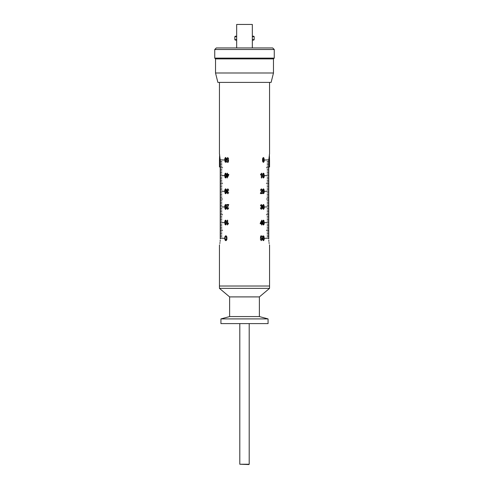 <?xml version="1.0" encoding="UTF-8"?>
<svg xmlns="http://www.w3.org/2000/svg" width="489" height="489" viewBox="0 0 489 489"><rect width="100%" height="100%" fill="white"/><g stroke="black" fill="none" stroke-linecap="round" stroke-linejoin="round"><path stroke-width="0.73" d="M269.561 245.289L269.561 288.363L219.439 288.363L219.439 286.016L269.561 286.016L219.439 286.016L219.439 245.289M269.561 288.363L259.378 296.902L229.622 296.902L219.439 288.363M259.378 296.902L259.378 316.646M229.622 296.902L229.622 316.572L220.93 318.907L220.93 323.602L268.07 323.602L268.07 318.907L220.93 318.907M249.201 464.238L248.883 464.55L239.799 464.238L249.201 464.238L249.201 323.602M220.233 239.023C219.365 247.11 219.365 247.11 220.233 239.023L220.233 159.927L219.439 153.668L219.439 88.668M220.203 240.258L220.117 241.438M219.989 242.513L219.836 243.455M219.555 244.818L219.469 245.172M221.865 161.578L220.258 161.419L221.865 161.578M221.865 163.143L220.258 162.984L221.865 163.143M221.865 164.707L220.258 164.548L221.865 164.707M221.865 166.272L220.258 166.119L221.865 166.272M220.258 230.331L222.581 230.331L220.276 230.49M220.258 238.167L224.268 238.32L220.258 238.167M225.588 162.311L225.032 161.816L224.793 159.897C224.696 158.668 224.958 157.861 225.594 157.489C226.266 157.88 226.541 158.68 226.438 159.897C226.535 161.138 226.254 161.938 225.588 162.311M228.259 158.894L227.715 157.978L227.128 159.127L227.709 160.178L228.583 159.781L228.302 162.189L226.908 162.189L226.908 161.639L227.996 161.639L228.125 160.478L227.605 160.667L226.78 159.151L227.715 157.489L228.632 158.833L227.727 157.978M225.588 177.972L225.032 177.476L224.793 175.563C224.696 174.328 224.958 173.528 225.594 173.155C226.266 173.54 226.541 174.347 226.438 175.563C226.535 176.798 226.254 177.605 225.588 177.972M227.526 174.371L228.773 174.371L228.773 174.921L227.171 177.972L227.183 174.921L226.78 174.921L226.78 174.371L227.171 174.371L227.171 173.216L227.526 173.216L227.526 174.371M225.618 193.766L225.044 193.259L224.799 191.291C224.696 190.019 224.971 189.194 225.618 188.815C226.309 189.212 226.596 190.038 226.486 191.291C226.59 192.562 226.297 193.387 225.618 193.766M228.369 190.258L227.795 189.316L227.202 190.325L228.033 191.193L227.336 192.538L227.795 193.265L228.705 192.574L227.807 193.766L226.975 192.507L227.367 191.523L226.841 190.331L227.801 188.815L228.754 190.19L228.369 190.258L227.795 189.316M225.618 209.426L225.044 208.919L224.799 206.951C224.696 205.686 224.971 204.86 225.618 204.475C226.309 204.879 226.596 205.698 226.486 206.951C226.59 208.222 226.297 209.047 225.618 209.426M226.841 208.076L228.222 205.105L226.841 205.105L226.841 204.536L228.754 204.536L227.202 208.088L227.746 208.925L228.32 207.923L228.705 207.99L227.727 209.426L226.841 208.076L228.222 205.105M225.588 224.964L225.032 224.463L224.793 222.55C224.696 221.315 224.958 220.515 225.594 220.142C226.266 220.527 226.541 221.334 226.438 222.55C226.535 223.785 226.254 224.592 225.588 224.964M227.66 220.203L227.66 223.925L228.4 223.192L228.4 223.742L227.306 224.964L227.306 220.203L227.66 220.203M225.839 240.686C225.056 240.38 224.708 239.561 224.793 238.21C224.708 236.872 225.056 236.046 225.839 235.747C226.645 236.046 227.006 236.872 226.92 238.21C227.006 239.549 226.645 240.374 225.839 240.686M221.865 174.102L220.258 173.95L221.865 174.102M221.865 181.939L220.258 181.78L221.865 181.939M221.865 189.769L220.258 189.61L221.865 189.769M221.865 197.599L220.258 197.44L221.865 197.599M221.865 205.429L220.258 205.276L221.865 205.429M221.865 213.259L220.258 213.106L221.865 213.259M221.865 221.095L220.258 220.936L221.865 221.095M221.865 228.925L220.258 228.766L221.865 228.925M221.865 236.755L220.258 236.597L221.865 236.755M221.865 169.408L220.258 169.249L221.865 169.408M221.865 177.238L220.258 177.079L221.865 177.238M221.865 185.068L220.258 184.909L221.865 185.068M221.865 192.898L220.258 192.745L221.865 192.898M221.865 200.728L220.258 200.576L221.865 200.728M221.865 208.565L220.258 208.406L221.865 208.565M221.865 216.395L220.258 216.236L221.865 216.395M221.865 224.225L220.258 224.066L221.865 224.225M221.865 232.055L220.258 231.902L221.865 232.055M221.865 170.973L220.258 170.814L221.865 170.973M221.865 178.803L220.258 178.65L221.865 178.803M221.865 186.633L220.258 186.48L221.865 186.633M221.865 194.469L220.258 194.31L221.865 194.469M221.865 202.299L220.258 202.14L221.865 202.299M221.865 210.129L220.258 209.97L221.865 210.129M221.865 217.96L220.258 217.801L221.865 217.96M221.865 225.79L220.258 225.637L221.865 225.79M221.865 233.62L220.258 233.467L221.865 233.62M221.865 172.538L220.258 172.385L221.865 172.538M221.865 180.368L220.258 180.215L221.865 180.368M221.865 188.204L220.258 188.045L221.865 188.204M221.865 196.034L220.258 195.875L221.865 196.034M221.865 203.864L220.258 203.705L221.865 203.864M221.865 211.694L220.258 211.535L221.865 211.694M221.865 219.524L220.258 219.372L221.865 219.524M221.865 227.354L220.258 227.202L221.865 227.354M221.865 235.191L220.258 235.032L221.865 235.191M220.258 214.671L222.581 214.671L220.276 214.83M220.258 199.011L222.581 199.011L220.276 199.164M220.258 183.344L222.581 183.344L220.276 183.503M220.258 167.684L222.581 167.684L220.276 167.837M220.258 222.501L224.268 222.66L220.258 222.501M220.258 206.841L224.268 206.994L220.258 206.841M220.258 191.175L224.268 191.333L220.258 191.175M220.258 175.514L224.268 175.673L220.258 175.514M220.258 159.854L224.268 160.007L220.258 159.854M219.445 88.277L219.445 82.403M268.742 159.854L264.732 160.007L268.742 159.854M268.742 175.514L264.732 175.673L268.742 175.514M268.742 191.175L264.732 191.333L268.742 191.175M268.742 206.841L264.732 206.994L268.742 206.841M268.742 222.501L264.732 222.66L268.742 222.501M268.742 238.167L264.732 238.32L268.742 238.167M268.742 167.684L266.419 167.684L268.724 167.837M268.742 183.344L266.419 183.344L268.724 183.503M268.742 199.011L266.419 199.011L268.724 199.164M268.742 214.671L266.419 214.671L268.724 214.83M268.742 230.331L266.419 230.331L268.724 230.49M267.135 235.191L268.742 235.032L267.135 235.191M267.135 227.354L268.742 227.202L267.135 227.354M267.135 219.524L268.742 219.372L267.135 219.524M267.135 211.694L268.742 211.535L267.135 211.694M267.135 203.864L268.742 203.705L267.135 203.864M267.135 196.034L268.742 195.875L267.135 196.034M267.135 188.204L268.742 188.045L267.135 188.204M267.135 180.368L268.742 180.215L267.135 180.368M267.135 172.538L268.742 172.385L267.135 172.538M267.135 164.707L268.742 164.548L267.135 164.707M267.135 233.62L268.742 233.467L267.135 233.62M267.135 225.79L268.742 225.637L267.135 225.79M267.135 217.96L268.742 217.801L267.135 217.96M267.135 210.129L268.742 209.97L267.135 210.129M267.135 202.299L268.742 202.14L267.135 202.299M267.135 194.469L268.742 194.31L267.135 194.469M267.135 186.633L268.742 186.48L267.135 186.633M267.135 178.803L268.742 178.65L267.135 178.803M267.135 170.973L268.742 170.814L267.135 170.973M267.135 163.143L268.742 162.984L267.135 163.143M267.135 232.055L268.742 231.902L267.135 232.055M267.135 224.225L268.742 224.066L267.135 224.225M267.135 216.395L268.742 216.236L267.135 216.395M267.135 208.565L268.742 208.406L267.135 208.565M267.135 200.728L268.742 200.576L267.135 200.728M267.135 192.898L268.742 192.745L267.135 192.898M267.135 185.068L268.742 184.909L267.135 185.068M267.135 177.238L268.742 177.079L267.135 177.238M267.135 169.408L268.742 169.249L267.135 169.408M267.135 161.578L268.742 161.419L267.135 161.578M267.135 236.755L268.742 236.597L267.135 236.755M267.135 228.925L268.742 228.766L267.135 228.925M267.135 221.095L268.742 220.936L267.135 221.095M267.135 213.259L268.742 213.106L267.135 213.259M267.135 205.429L268.742 205.276L267.135 205.429M267.135 197.599L268.742 197.44L267.135 197.599M267.135 189.769L268.742 189.61L267.135 189.769M267.135 181.939L268.742 181.78L267.135 181.939M267.135 174.102L268.742 173.95L267.135 174.102M267.135 166.272L268.742 166.119L267.135 166.272M260.741 239.249L261.285 240.166L261.872 239.017L261.291 237.966L260.417 238.363L260.698 235.955L262.092 235.955L262.092 236.505L261.004 236.505L260.875 237.666L261.395 237.483L262.22 238.993L261.285 240.655L260.368 239.31L261.273 240.166M263.412 235.832L263.968 236.328L264.207 238.247C264.304 239.482 264.042 240.282 263.406 240.655C262.74 240.276 262.459 239.469 262.562 238.247C262.465 237.006 262.746 236.205 263.412 235.832M261.829 220.172L260.227 223.222L260.227 223.773L261.474 223.773L261.474 224.928L261.829 224.928L261.829 223.773L262.22 223.773L262.22 223.222L261.829 223.222L261.829 220.172L261.817 223.222M263.412 220.172L263.968 220.667L264.207 222.581C264.304 223.815 264.042 224.622 263.406 224.989C262.74 224.61 262.459 223.809 262.562 222.581C262.465 221.346 262.746 220.539 263.412 220.172M260.741 207.923L261.297 208.84L261.872 207.856L261.065 207.012L261.743 205.704L261.297 204.995L260.417 205.667L261.285 204.506L262.092 205.728L261.713 206.688L262.22 207.849L261.291 209.329L260.368 207.984L261.297 208.84M263.412 204.506L263.968 205.001L264.207 206.92C264.304 208.155 264.042 208.956 263.406 209.329C262.74 208.95 262.459 208.149 262.562 206.92C262.465 205.686 262.746 204.879 263.412 204.506M261.334 189.335L260.778 190.307L261.334 189.335L261.872 190.154L260.368 193.607L262.22 193.607L262.22 193.057L260.869 193.057L261.426 192.14L260.869 193.057M260.79 190.307L260.417 190.252L261.358 188.846L262.22 190.16L261.426 192.14M263.412 188.846L263.968 189.341L264.207 191.26C264.304 192.495 264.042 193.296 263.406 193.668C262.74 193.289 262.459 192.483 262.562 191.26C262.465 190.019 262.746 189.219 263.412 188.846M261.34 177.941L261.34 174.218L260.6 174.952L260.6 174.402L261.694 173.185L261.694 177.941L261.34 177.941M263.412 173.185L263.968 173.681L264.207 175.594C264.304 176.829 264.042 177.635 263.406 178.002C262.74 177.623 262.459 176.822 262.562 175.594C262.465 174.359 262.746 173.552 263.412 173.185M263.412 157.519L263.968 158.014L264.207 159.934C264.304 161.168 264.042 161.969 263.406 162.342C262.74 161.963 262.459 161.156 262.562 159.934C262.465 158.693 262.746 157.892 263.412 157.519M268.797 240.258L268.883 241.438M269.011 242.513L269.164 243.455M269.445 244.818L269.531 245.172M268.767 239.023C269.635 247.11 269.635 247.11 268.767 239.023L268.767 159.927L269.561 153.668L269.555 82.403M225.6 162.311L225.044 161.816L224.806 159.897C224.708 158.668 224.971 157.861 225.606 157.489M225.612 161.822L226.101 159.903L225.582 157.978L225.099 159.903L225.606 161.822L226.114 159.903L225.582 157.978M227.709 160.178L228.222 159.714M226.92 162.189L226.92 161.639M227.996 161.639L228.125 160.478M227.617 160.667L226.792 159.151L227.721 157.489M225.6 177.972L225.044 177.476L224.806 175.563C224.708 174.328 224.971 173.528 225.606 173.155M225.612 177.489L226.101 175.563L225.582 173.644L225.099 175.563L225.606 177.489L226.114 175.563L225.582 173.644M227.183 177.972L227.183 174.921M226.792 174.921L226.792 174.371M227.171 174.371L227.183 173.216M227.538 177.049L228.412 174.921L227.526 174.921L227.526 177.049L228.406 174.921M225.631 193.766L225.056 193.259L224.812 191.291C224.708 190.019 224.983 189.194 225.631 188.815M226.156 191.291L225.612 189.316L225.111 191.291L225.631 193.265L226.156 191.291L225.612 189.316M225.643 193.265L226.144 191.291M227.795 193.265L228.332 192.513M227.819 193.766L226.988 192.507L227.379 191.523L226.853 190.331L227.813 188.815M225.631 209.426L225.056 208.919L224.812 206.951C224.708 205.686 224.983 204.86 225.631 204.475M226.156 206.951L225.612 204.977L225.111 206.951L225.631 208.925L226.156 206.951L225.612 204.977M225.643 208.925L226.144 206.951M227.74 209.426L226.853 208.076M227.752 208.925L228.332 207.923M226.853 205.105L226.853 204.536M225.6 224.964L225.044 224.463L224.806 222.55C224.708 221.315 224.971 220.515 225.606 220.142M225.612 224.475L226.101 222.55L225.582 220.631L225.099 222.55L225.606 224.475L226.114 222.55L225.582 220.631M227.66 223.925L228.406 223.192M227.312 224.964L227.312 220.203M225.845 240.686C225.068 240.38 224.726 239.561 224.806 238.21C224.72 236.872 225.068 236.046 225.845 235.747M225.839 240.203L226.621 238.216L225.839 236.224L225.172 237.031L225.056 238.216L225.826 240.203L226.633 238.216L225.826 236.224M263.4 157.519L263.956 158.014L264.194 159.934C264.292 161.168 264.029 161.969 263.394 162.342M263.388 158.008L262.899 159.927L263.418 161.853L263.901 159.927L263.394 158.008L262.886 159.927L263.418 161.853M263.4 173.185L263.956 173.681L264.194 175.594C264.292 176.829 264.029 177.635 263.394 178.002M263.388 173.668L262.899 175.594L263.418 177.513L263.901 175.594L263.394 173.668L262.886 175.594L263.418 177.513M261.34 174.218L260.594 174.952M261.688 173.185L261.688 177.941M263.4 188.846L263.956 189.341L264.194 191.26C264.292 192.495 264.029 193.296 263.394 193.668M263.388 189.335L262.899 191.254L263.418 193.179L263.901 191.254L263.394 189.335L262.886 191.254L263.418 193.179M261.352 188.846L262.208 190.16L261.413 192.14M262.208 193.057L262.208 193.607M263.4 204.506L263.956 205.001L264.194 206.92C264.292 208.155 264.029 208.956 263.394 209.329M263.388 204.995L262.899 206.92L263.418 208.84L263.901 206.92L263.394 204.995L262.886 206.92L263.418 208.84M261.297 204.995L260.778 205.728M261.273 204.506L262.08 205.728L261.701 206.688L262.208 207.849L261.279 209.329M263.4 220.172L263.956 220.667L264.194 222.581C264.292 223.815 264.029 224.622 263.394 224.989M263.388 220.655L262.899 222.581L263.418 224.5L263.901 222.581L263.394 220.655L262.886 222.581L263.418 224.5M262.208 223.222L262.208 223.773M261.817 223.773L261.817 224.928M261.462 221.095L260.588 223.222L261.474 223.222L261.474 221.095L260.594 223.222M263.4 235.832L263.956 236.328L264.194 238.247C264.292 239.482 264.029 240.282 263.394 240.655M263.388 236.321L262.899 238.241L263.418 240.166L263.901 238.241L263.394 236.321L262.886 238.241L263.418 240.166M261.291 237.966L260.778 238.43M262.08 235.955L262.08 236.505M261.004 236.505L260.875 237.666M261.383 237.483L262.208 238.993L261.279 240.655M214.738 49.511L216.309 47.946L272.691 47.946L274.262 49.511L214.738 49.511L214.738 58.124L274.262 58.124L274.262 49.511M274.262 58.124L273.473 58.906L215.527 58.906L214.738 58.124M215.527 58.906L215.527 73.002L273.473 73.002L273.473 58.906M215.527 73.002L217.868 82.403L271.114 82.403L273.473 73.002M219.439 160.539L219.75 160.857L219.439 160.857L219.622 154.432M220.233 166.963L219.439 166.963L219.439 160.857M269.561 160.857L269.25 160.857L269.561 160.539L269.561 166.963L268.767 166.963M269.378 154.432L269.561 160.539M268.07 318.907L259.378 316.572L229.622 316.572M236.67 47.946L236.67 24.45L252.33 24.45L252.33 47.946M252.33 36.198L253.699 36.198L254.17 36.669L252.33 36.669M252.33 39.64L254.17 39.64L254.17 36.669M252.33 40.11L253.699 40.11L254.17 39.64M236.67 39.64L234.83 39.64L235.301 40.11L236.67 40.11M234.83 39.64L234.83 36.669L236.67 36.669M234.83 36.669L235.301 36.198L236.67 36.198M239.799 323.602L239.799 464.238"/></g></svg>
